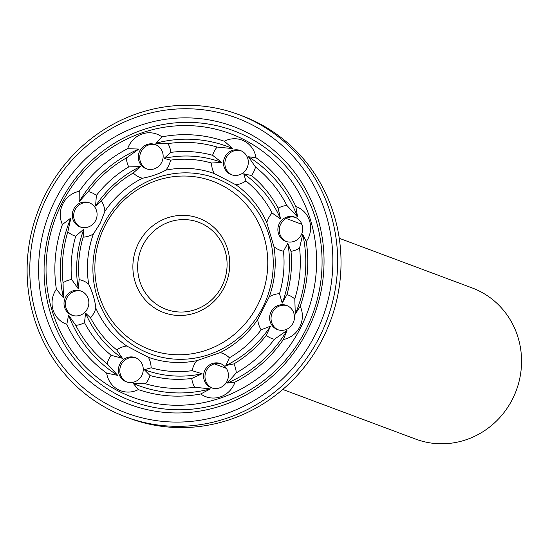 <?xml version="1.0" encoding="UTF-8"?>
<svg xmlns="http://www.w3.org/2000/svg" width="549" height="549" viewBox="0 0 549 549"><rect width="100%" height="100%" fill="white"/><g stroke="black" fill="none" stroke-linecap="round" stroke-linejoin="round"><path stroke-width="0.82" d="M282.776 389.454L415.689 439.111A80.689 77.203 -69.5 0 0 516.245 390.552A80.689 77.203 -69.5 0 0 472.167 287.944L339.255 238.287M89.892 203.027A12.908 12.353 -69.5 0 0 75.117 209.656A12.908 12.353 -69.5 0 0 80.868 227.169M81.643 291.286A12.908 12.353 -69.5 0 0 69.119 294.738A12.908 12.353 -69.5 0 0 65.955 307.721A12.908 12.353 -69.5 0 0 72.626 315.428M136.035 357.921A12.908 12.353 -69.5 0 0 120.794 365.593A12.908 12.353 -69.5 0 0 126.394 381.761A12.908 12.353 -69.5 0 0 127.018 382.063M221.206 363.898A12.908 12.353 -69.5 0 0 205.827 371.906A12.908 12.353 -69.5 0 0 212.182 388.04M287.257 305.711A12.908 12.353 -69.5 0 0 271.879 313.719A12.908 12.353 -69.5 0 0 278.24 329.846M295.506 217.445A12.908 12.353 -69.5 0 0 280.127 225.454A12.908 12.353 -69.5 0 0 286.482 241.587M241.114 150.81A12.908 12.353 -69.5 0 0 225.735 158.819A12.908 12.353 -69.5 0 0 232.09 174.953M155.943 144.833A12.908 12.353 -69.5 0 0 148.511 144.998A12.908 12.353 -69.5 0 0 139.741 156.664A12.908 12.353 -69.5 0 0 146.926 168.975M73.71 209.128A12.908 12.353 -69.5 0 0 80.161 226.922A12.908 12.353 -69.5 0 0 96.247 219.154A12.908 12.353 -69.5 0 0 89.199 202.739A12.908 12.353 -69.5 0 0 73.71 209.128M64.549 307.2A12.908 12.353 -69.5 0 0 71.912 315.188A12.908 12.353 -69.5 0 0 88.005 307.419A12.908 12.353 -69.5 0 0 80.95 291.004A12.908 12.353 -69.5 0 0 67.987 293.935A12.908 12.353 -69.5 0 0 64.549 307.2M124.987 381.239A12.908 12.353 -69.5 0 0 126.304 381.823A12.908 12.353 -69.5 0 0 142.397 374.054A12.908 12.353 -69.5 0 0 135.342 357.639A12.908 12.353 -69.5 0 0 119.538 364.708A12.908 12.353 -69.5 0 0 124.987 381.239M219.621 387.875A12.908 12.353 -69.5 0 0 228.405 375.818A12.908 12.353 -69.5 0 0 220.513 363.61A12.908 12.353 -69.5 0 0 204.42 371.378A12.908 12.353 -69.5 0 0 211.475 387.8A12.908 12.353 -69.5 0 0 219.621 387.875M293.008 323.217A12.908 12.353 -69.5 0 0 286.564 305.422A12.908 12.353 -69.5 0 0 270.472 313.191A12.908 12.353 -69.5 0 0 277.526 329.606A12.908 12.353 -69.5 0 0 293.008 323.217M302.17 225.152A12.908 12.353 -69.5 0 0 294.806 217.157A12.908 12.353 -69.5 0 0 278.72 224.932A12.908 12.353 -69.5 0 0 285.775 241.347A12.908 12.353 -69.5 0 0 298.731 238.417A12.908 12.353 -69.5 0 0 302.17 225.152M241.738 151.112A12.908 12.353 -69.5 0 0 240.414 150.522A12.908 12.353 -69.5 0 0 224.328 158.297A12.908 12.353 -69.5 0 0 231.383 174.712A12.908 12.353 -69.5 0 0 247.187 167.637A12.908 12.353 -69.5 0 0 241.738 151.112M147.105 144.476A12.908 12.353 -69.5 0 0 138.321 156.527A12.908 12.353 -69.5 0 0 146.212 168.735A12.908 12.353 -69.5 0 0 162.305 160.967A12.908 12.353 -69.5 0 0 155.25 144.552A12.908 12.353 -69.5 0 0 147.105 144.476M79.241 191.333A23.236 22.235 -69.5 0 0 62.895 203.803A23.236 22.235 -69.5 0 0 62.401 224.514A131.424 125.748 -69.5 0 0 56.362 289.206A23.236 22.235 -69.5 0 0 53.006 309.718A23.236 22.235 -69.5 0 0 66.813 324.301A131.424 125.748 -69.5 0 0 106.678 373.135A23.236 22.235 -69.5 0 0 118.275 389.68A23.236 22.235 -69.5 0 0 138.3 389.591A131.424 125.748 -69.5 0 0 200.721 393.969A23.236 22.235 -69.5 0 0 220.472 396.845A23.236 22.235 -69.5 0 0 234.986 382.138A131.424 125.748 -69.5 0 0 283.394 339.488A23.236 22.235 -69.5 0 0 299.74 327.019A23.236 22.235 -69.5 0 0 300.234 306.308A131.424 125.748 -69.5 0 0 306.273 241.615A23.236 22.235 -69.5 0 0 309.636 221.103A23.236 22.235 -69.5 0 0 295.822 206.52A131.424 125.748 -69.5 0 0 255.958 157.687A23.236 22.235 -69.5 0 0 244.36 141.141A23.236 22.235 -69.5 0 0 224.335 141.23A131.424 125.748 -69.5 0 0 161.914 136.852A23.236 22.235 -69.5 0 0 142.164 133.977A23.236 22.235 -69.5 0 0 127.649 148.683A131.424 125.748 -69.5 0 0 79.241 191.333L79.18 201.661L88.265 191.539A23.236 22.235 -69.5 0 1 96.377 195.43L95.581 206.012L101.455 201.023A23.236 22.235 -69.5 0 1 104.9 211.29L100.261 223.148L93.371 234.018A97.598 93.385 -69.5 0 0 88.684 284.142A23.236 22.235 -69.5 0 0 79.159 279.613L78.329 288.822L71.631 279.482A23.236 22.235 -69.5 0 0 63.066 282.742L63.416 297.826L56.362 289.206M62.401 224.514L70.869 218.042L67.822 231.822A23.236 22.235 -69.5 0 0 75.673 236.235L83.915 229.008L83.125 237.154A23.236 22.235 -69.5 0 0 93.371 234.018M88.684 284.142C92.596 292.233 94.977 300.248 95.849 308.181A97.598 93.385 -69.5 0 0 126.737 346.021A23.236 22.235 -69.5 0 0 116.704 349.878L122.434 358.305L111.138 355.292A23.236 22.235 -69.5 0 0 107.144 363.795L117.74 375.392L106.678 373.135M66.813 324.301L68.577 315.16L75.762 325.358A23.236 22.235 -69.5 0 0 84.491 322.647L85.569 313.143L90.544 317.83A23.236 22.235 -69.5 0 0 95.849 308.181M126.737 346.021L148.395 357.289A97.598 93.385 -69.5 0 0 196.755 360.679A23.236 22.235 -69.5 0 0 192.102 370.664L202.066 373.752L191.759 378.453A23.236 22.235 -69.5 0 0 194.669 387.217L210.342 388.912L200.721 393.969M138.3 389.591L133.359 383.518L145.533 383.772A23.236 22.235 -69.5 0 0 150.028 375.53L144.346 369.703L151.133 367.796A23.236 22.235 -69.5 0 0 148.395 357.289M196.755 360.679L220.224 352.575A97.598 93.385 -69.5 0 0 257.735 319.532A23.236 22.235 -69.5 0 0 261.18 329.798L270.568 326.12L266.258 335.391A23.236 22.235 -69.5 0 0 274.376 339.282L286.969 330.477L283.394 339.488M234.986 382.138L227.265 383.072L236.262 372.853A23.236 22.235 -69.5 0 0 233.895 363.905L225.804 365.552L229.407 357.783A23.236 22.235 -69.5 0 0 220.224 352.575M257.735 319.532L269.271 296.803A97.598 93.385 -69.5 0 0 273.951 246.679A23.236 22.235 -69.5 0 0 283.476 251.209L287.82 243.31L291.004 251.339A23.236 22.235 -69.5 0 0 299.569 248.079L302.739 234.306L306.273 241.615M300.234 306.308L295.28 314.09L294.813 298.999A23.236 22.235 -69.5 0 0 286.962 294.587L282.234 303.123L279.51 293.667A23.236 22.235 -69.5 0 0 269.271 296.803M273.951 246.679L266.787 222.64A97.598 93.385 -69.5 0 0 235.898 184.8A23.236 22.235 -69.5 0 0 245.931 180.937L243.715 173.827L251.497 175.529A23.236 22.235 -69.5 0 0 255.498 167.02L248.409 156.74L255.958 157.687M295.822 206.52L297.572 216.972L286.873 205.463A23.236 22.235 -69.5 0 0 278.144 208.174L280.58 218.989L272.098 212.991A23.236 22.235 -69.5 0 0 266.787 222.64M235.898 184.8L214.24 173.532A97.598 93.385 -69.5 0 0 165.88 170.142A23.236 22.235 -69.5 0 0 170.533 160.157L164.089 158.38L170.876 152.368A23.236 22.235 -69.5 0 0 167.967 143.605L155.806 143.22L161.914 136.852M224.335 141.23L232.79 148.621L217.102 147.05A23.236 22.235 -69.5 0 0 212.607 155.292L221.803 162.429L211.502 163.026A23.236 22.235 -69.5 0 0 214.24 173.532M165.88 170.142C159.1 173.855 151.277 176.558 142.411 178.247A97.598 93.385 -69.5 0 0 104.9 211.29M127.649 148.683L138.883 149.06L126.373 157.968A23.236 22.235 -69.5 0 0 128.74 166.917L140.345 166.58L133.229 173.038A23.236 22.235 -69.5 0 0 142.411 178.247M142.898 245.266A46.473 44.469 -69.5 0 0 166.107 309.341A46.473 44.469 -69.5 0 0 224.026 281.369A46.473 44.469 -69.5 0 0 198.642 222.27A46.473 44.469 -69.5 0 0 142.898 245.266M61.913 203.288A140.585 134.519 -69.5 0 0 185.967 404.99A140.585 134.519 -69.5 0 0 296.076 187.957A140.585 134.519 -69.5 0 0 61.913 203.288M138.883 149.06A127.546 122.043 -69.5 0 0 79.18 201.661M126.373 157.968A123.676 118.337 -69.5 0 0 88.265 191.539M128.74 166.917A114.508 109.567 -69.5 0 0 96.377 195.43M140.345 166.58A110.637 105.861 -69.5 0 0 95.581 206.012M133.229 173.038A106.767 102.155 -69.5 0 0 101.455 201.023M103.473 224.651A93.728 89.679 -69.5 0 0 186.173 359.121A93.728 89.679 -69.5 0 0 259.581 214.433A93.728 89.679 -69.5 0 0 103.473 224.651M83.125 237.154A106.767 102.155 -69.5 0 0 79.159 279.613M83.915 229.008A110.637 105.861 -69.5 0 0 78.329 288.822M75.673 236.235A114.508 109.567 -69.5 0 0 71.631 279.482M67.822 231.822A123.676 118.337 -69.5 0 0 63.066 282.742M70.869 218.042A127.546 122.043 -69.5 0 0 63.416 297.826M90.544 317.83A106.767 102.155 -69.5 0 0 116.704 349.878M85.569 313.143A110.637 105.861 -69.5 0 0 122.434 358.305M84.491 322.647A114.508 109.567 -69.5 0 0 111.138 355.292M75.762 325.358A123.676 118.337 -69.5 0 0 107.144 363.795M68.577 315.16A127.546 122.043 -69.5 0 0 117.74 375.392M151.133 367.796A106.767 102.155 -69.5 0 0 192.102 370.664M144.346 369.703A110.637 105.861 -69.5 0 0 202.066 373.752M150.028 375.53A114.508 109.567 -69.5 0 0 191.759 378.453M145.533 383.772A123.676 118.337 -69.5 0 0 194.669 387.217M133.359 383.518A127.546 122.043 -69.5 0 0 210.342 388.912M229.407 357.783A106.767 102.155 -69.5 0 0 261.18 329.798M225.804 365.552A110.637 105.861 -69.5 0 0 270.568 326.12M233.895 363.905A114.508 109.567 -69.5 0 0 266.258 335.391M236.262 372.853A123.676 118.337 -69.5 0 0 274.376 339.282M227.265 383.072A127.546 122.043 -69.5 0 0 286.969 330.477M279.51 293.667A106.767 102.155 -69.5 0 0 283.476 251.209M282.234 303.123A110.637 105.861 -69.5 0 0 287.82 243.31M286.962 294.587A114.508 109.567 -69.5 0 0 291.004 251.339M294.813 298.999A123.676 118.337 -69.5 0 0 299.569 248.079M295.28 314.09A127.546 122.043 -69.5 0 0 302.739 234.306M272.098 212.991A106.767 102.155 -69.5 0 0 245.931 180.937M280.58 218.989A110.637 105.861 -69.5 0 0 243.715 173.827M278.144 208.174A114.508 109.567 -69.5 0 0 251.497 175.529M286.873 205.463A123.676 118.337 -69.5 0 0 255.498 167.02M297.572 216.972A127.546 122.043 -69.5 0 0 248.409 156.74M211.502 163.026A106.767 102.155 -69.5 0 0 170.533 160.157M221.803 162.429A110.637 105.861 -69.5 0 0 164.089 158.38M212.607 155.292A114.508 109.567 -69.5 0 0 170.876 152.368M217.102 147.05A123.676 118.337 -69.5 0 0 167.967 143.605M232.79 148.621A127.546 122.043 -69.5 0 0 155.806 143.22M138.554 243.166A50.35 48.175 -69.5 0 0 182.982 315.394A50.35 48.175 -69.5 0 0 222.414 237.669A50.35 48.175 -69.5 0 0 138.554 243.166M60.376 202.231A144.462 138.224 -69.5 0 0 187.854 409.492A144.462 138.224 -69.5 0 0 300.996 186.482A144.462 138.224 -69.5 0 0 60.376 202.231M105.003 225.708A89.851 85.973 -69.5 0 0 184.292 354.62A89.851 85.973 -69.5 0 0 254.661 215.908A89.851 85.973 -69.5 0 0 105.003 225.708M125.893 416.972L129.276 418.235A161.372 154.406 -69.5 0 0 330.395 321.11A161.372 154.406 -69.5 0 0 242.233 115.901L238.849 114.638A161.372 154.406 -69.5 0 0 45.313 194.497A161.372 154.406 -69.5 0 0 125.893 416.972A161.372 154.406 -69.5 0 0 327.012 319.847A161.372 154.406 -69.5 0 0 238.849 114.638M55.332 199.863A148.333 141.93 -69.5 0 0 186.228 412.676A148.333 141.93 -69.5 0 0 302.396 183.689A148.333 141.93 -69.5 0 0 55.332 199.863M47.55 195.815A157.501 150.701 -69.5 0 0 186.53 421.776A157.501 150.701 -69.5 0 0 309.876 178.638A157.501 150.701 -69.5 0 0 47.55 195.815M214.336 363.877L226.401 368.386M286.166 218.447L301.895 224.328"/></g></svg>
